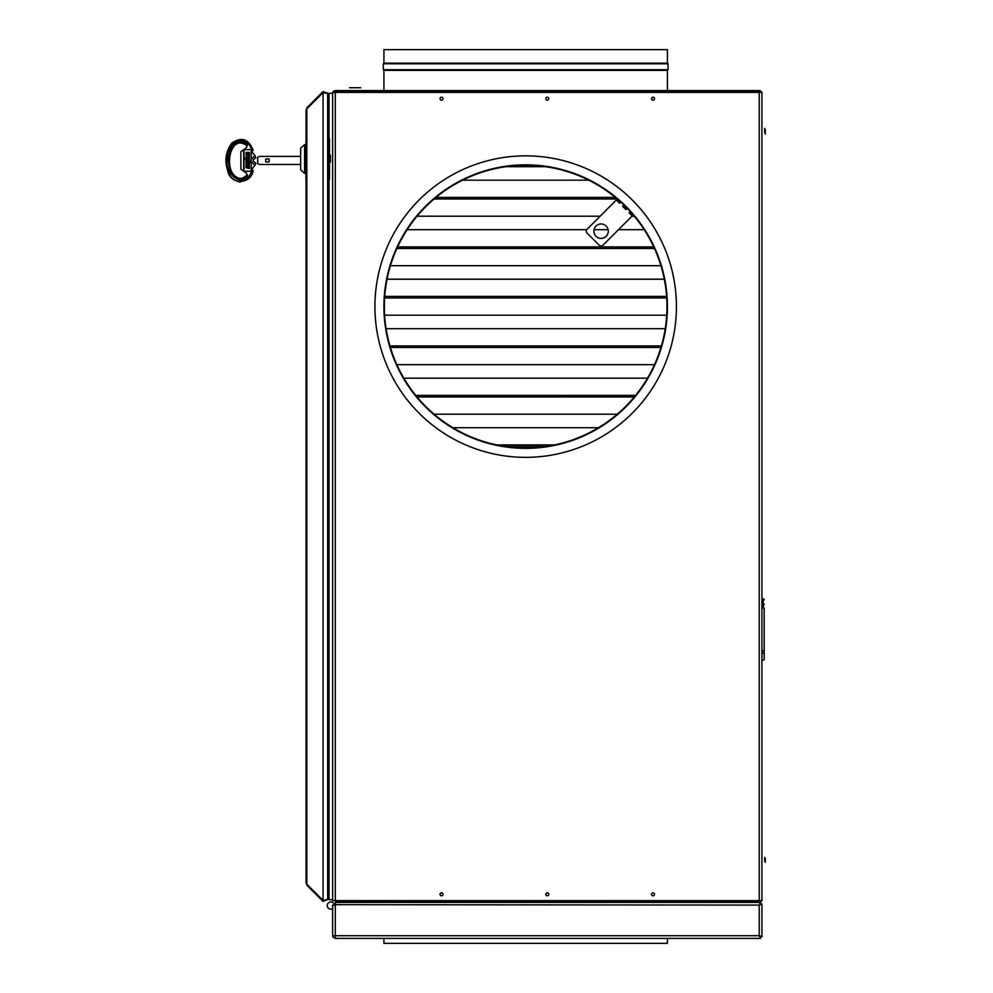 <?xml version="1.0" encoding="UTF-8"?>
<svg xmlns="http://www.w3.org/2000/svg" width="993" height="993" viewBox="0 0 993 993"><rect width="100%" height="100%" fill="white"/><g stroke="black" fill="none" stroke-linecap="round" stroke-linejoin="round"><path stroke-width="1.49" d="M343.553 938.397L760.452 938.397L667.42 938.397L667.42 943.35L383.919 943.35L383.919 938.397L335.448 938.397L335.324 935.704L332.63 935.704L332.99 937.044L335.324 938.397L332.99 937.044L332.63 935.704L332.63 905.095L335.324 905.095L335.448 902.401L760.452 902.401L759.223 905.095L761.792 904.126M335.324 938.397L343.429 938.397L335.324 938.397M761.929 903.878L761.929 936.92L759.223 935.704L760.452 938.397L759.819 935.865M761.619 904.251L760.762 904.635M335.336 904.673L759.223 905.095L759.223 935.704L335.324 935.704L335.361 936.759M759.223 905.095L760.452 903.754L760.452 902.401L760.452 903.754L759.633 903.754M743.931 902.401L667.42 902.401L743.931 902.401M383.919 902.401L335.324 902.401L383.919 902.401L383.919 900.601M760.576 936.92L760.576 936.114L760.576 936.92M760.576 904.697L760.576 903.878L760.576 904.697M329.031 93.305L332.63 93.305L329.031 93.305L329.031 899.695L329.031 138.797M329.031 102.304L329.031 100.814L329.031 102.304M329.031 442.506L329.031 441.016L329.031 442.506M329.031 334.504L329.031 333.015L329.031 334.504M329.031 226.503L329.031 225.014L329.031 226.503M329.031 118.502L329.031 117.013L329.031 118.502M329.031 890.696L329.031 892.186L329.031 890.696M329.031 550.494L329.031 551.984L329.031 550.494M329.031 658.496L329.031 659.985L329.031 658.496M329.031 766.497L329.031 767.986L329.031 766.497M329.031 874.498L329.031 875.987L329.031 874.498M329.031 159.004C329.031 128.941 329.031 128.941 329.031 159.004C329.031 189.055 329.031 189.055 329.031 159.004M329.031 136.5L329.031 137.99L329.031 136.5M329.031 280.498L329.031 281.987L329.031 280.498M329.031 424.495L329.031 425.985L329.031 424.495M329.031 568.505L329.031 567.015L329.031 568.505M329.031 712.502L329.031 711.013L329.031 712.502M329.031 856.5L329.031 857.989L329.031 856.5M329.031 409.203C329.031 420.759 329.031 420.759 329.031 409.203C329.031 397.634 329.031 397.634 329.031 409.203M329.031 891.155C329.031 896.642 329.031 896.642 329.031 891.155C329.031 885.657 329.031 885.657 329.031 891.155C329.031 896.642 329.031 896.642 329.031 891.155C329.031 885.657 329.031 885.657 329.031 891.155C329.031 896.642 329.031 896.642 329.031 891.155C329.031 885.657 329.031 885.657 329.031 891.155C329.031 896.642 329.031 896.642 329.031 891.155C329.031 885.657 329.031 885.657 329.031 891.155C329.031 896.642 329.031 896.642 329.031 891.155C329.031 885.657 329.031 885.657 329.031 891.155C329.031 896.642 329.031 896.642 329.031 891.155C329.031 885.657 329.031 885.657 329.031 891.155M329.031 887.097C329.031 892.595 329.031 892.595 329.031 887.097C329.031 881.61 329.031 881.61 329.031 887.097C329.031 892.595 329.031 892.595 329.031 887.097C329.031 881.61 329.031 881.61 329.031 887.097C329.031 892.595 329.031 892.595 329.031 887.097C329.031 881.61 329.031 881.61 329.031 887.097M307.333 108.324L306.825 107.815L323.06 91.567L327.678 93.479L324.115 92.262M323.817 900.676L327.678 899.521L323.06 901.433L306.825 885.185L307.333 884.676M323.06 92.585L327.678 93.541L327.678 899.459L323.06 900.415L306.825 884.167L306.825 108.833L323.06 92.585L323.06 900.415M327.678 899.472L327.678 93.541M327.628 93.28L326.97 92.634M306.043 883.286L306.043 109.714L306.043 883.286M306.043 156.646L306.043 149.955L306.043 156.646M329.031 179.199L329.031 899.695L332.63 899.695M329.477 157.465L329.477 138.747L327.889 139.405L327.889 178.591L329.477 179.249L329.477 157.465M300.643 162.343L300.643 148.205L304.603 144.606L304.603 173.403L300.643 169.803L300.643 162.343M330.433 159.761L330.433 155.181C330.433 149.707 330.433 149.707 330.433 155.181L330.433 158.235C330.433 151.085 330.433 151.085 330.433 158.235L330.433 159.761M330.433 160.531L330.433 162.058L330.433 160.531M330.433 155.938L330.433 157.465L330.433 155.938M328.422 902.873A3.6 3.6 0 0 0 332.63 908.669A3.6 3.6 0 0 1 328.422 902.873A3.6 3.6 0 0 0 332.63 908.669A3.6 3.6 0 0 1 328.422 902.873A3.6 3.6 0 0 0 332.63 908.669A3.6 3.6 0 0 1 328.422 902.873A3.6 3.6 0 0 0 332.63 908.669A3.6 3.6 0 0 1 328.422 908.235A3.6 3.6 0 0 0 332.63 908.669A3.6 3.6 0 0 1 327.467 904.263A3.6 3.6 0 0 1 334.393 905.095A3.6 3.6 0 0 0 330.83 901.954A3.6 3.6 0 0 1 334.393 905.095A3.6 3.6 0 0 0 330.83 901.954A3.6 3.6 0 0 1 334.393 905.095A3.6 3.6 0 0 0 327.467 904.263A3.6 3.6 0 0 0 328.422 908.235A3.6 3.6 0 0 1 330.83 901.954A3.6 3.6 0 0 0 328.422 908.235A3.6 3.6 0 0 0 332.63 908.669A3.6 3.6 0 0 1 328.422 902.873A3.6 3.6 0 0 0 332.63 908.669A3.6 3.6 0 0 1 328.422 902.873A3.6 3.6 0 0 0 332.63 908.669A3.6 3.6 0 0 1 328.422 902.873A3.6 3.6 0 0 0 332.63 908.669A3.6 3.6 0 0 1 328.422 908.235A3.6 3.6 0 0 0 332.63 908.669A3.6 3.6 0 0 1 327.467 904.263A3.6 3.6 0 0 1 334.393 905.095A3.6 3.6 0 0 0 333.226 902.873A3.6 3.6 0 0 1 334.393 905.095A3.6 3.6 0 0 0 333.226 902.873A3.6 3.6 0 0 1 334.393 905.095A3.6 3.6 0 0 0 330.83 901.954A3.6 3.6 0 0 1 334.393 905.095A3.6 3.6 0 0 0 330.83 901.954A3.6 3.6 0 0 1 334.393 905.095A3.6 3.6 0 0 0 327.467 904.263A3.6 3.6 0 0 0 328.422 908.235A3.6 3.6 0 0 1 330.83 901.954A3.6 3.6 0 0 0 328.422 908.235A3.6 3.6 0 0 0 332.63 908.669A3.6 3.6 0 0 1 328.422 902.873A3.6 3.6 0 0 0 332.63 908.669A3.6 3.6 0 0 1 328.422 902.873A3.6 3.6 0 0 0 332.63 908.669A3.6 3.6 0 0 1 328.422 902.873M333.226 902.873A3.6 3.6 0 0 1 334.393 905.095A3.6 3.6 0 0 0 333.226 902.873A3.6 3.6 0 0 1 334.393 905.095A3.6 3.6 0 0 0 333.226 902.873A3.6 3.6 0 0 1 334.393 905.095A3.6 3.6 0 0 0 330.83 901.954A3.6 3.6 0 0 1 334.393 905.095A3.6 3.6 0 0 0 330.83 901.954A3.6 3.6 0 0 1 334.393 905.095A3.6 3.6 0 0 0 330.83 901.954A3.6 3.6 0 0 1 334.393 905.095A3.6 3.6 0 0 0 333.226 902.873A3.6 3.6 0 0 1 334.393 905.095A3.6 3.6 0 0 0 333.226 902.873M332.63 908.669A3.6 3.6 0 0 1 328.422 908.235A3.6 3.6 0 0 0 332.63 908.669A3.6 3.6 0 0 1 327.467 904.263A3.6 3.6 0 0 1 330.83 901.954A3.6 3.6 0 0 0 328.422 908.235A3.6 3.6 0 0 1 330.83 901.954A3.6 3.6 0 0 0 328.422 908.235A3.6 3.6 0 0 0 332.63 908.669M759.223 902.401A2.706 2.706 0 0 0 761.768 900.601A2.706 2.706 0 0 1 759.223 902.401M335.324 901.048L759.223 901.048L335.324 901.048M551.835 901.048L554.094 901.048L551.835 901.048M722.842 901.048L721.352 901.048L722.842 901.048M380.84 901.048L379.351 901.048L380.84 901.048M351.522 901.048L353.011 901.048L351.522 901.048M667.42 901.048C676.37 901.048 676.37 901.048 667.42 901.048M383.919 901.048C374.969 901.048 374.969 901.048 383.919 901.048M567.524 395.413L567.524 396.977M567.077 396.977L567.077 395.413M505.685 446.478L545.666 446.478M554.566 444.914L496.773 444.914M598.481 427.698L452.87 427.698M505.859 166.7L545.492 166.7M434.09 414.193L617.261 414.193M647.498 378.196L403.853 378.196M396.865 364.692L654.474 364.692M665.236 328.695L386.116 328.695M417.085 216.201L600.169 216.201M631.858 216.201L634.266 216.201M588.824 180.192L462.527 180.192M390.423 265.702L660.928 265.702M644.209 229.693L618.49 229.693M608.126 229.693L594.037 229.693M586.739 229.693L407.13 229.693M664.292 279.194L387.059 279.194M384.639 315.191L666.713 315.191M417.06 396.977L634.291 396.977M635.57 395.413L415.769 395.413M390.423 347.476L660.928 347.476M661.4 345.912L389.951 345.912M434.115 198.985L617.236 198.985M615.362 197.408L435.989 197.408M396.877 248.473L654.461 248.473M653.754 246.909L397.597 246.909M666.601 296.411L384.738 296.411M384.639 297.974L666.713 297.974M359.404 90.909L359.305 92.312L359.404 90.599L759.223 90.599L335.324 90.599L335.324 92.399L759.223 92.399L759.223 90.599A2.706 2.706 0 0 1 761.768 92.399A2.706 2.706 0 0 0 759.223 90.599M351.15 91.629L351.485 92.312L351.15 91.629M350.852 90.909L335.324 90.599A2.706 2.706 0 0 0 332.779 92.399A2.706 2.706 0 0 1 335.324 90.599M350.951 92.312L350.951 90.909M359.305 92.312L359.094 91.629M360.744 87.719L349.499 87.719L360.744 87.719M763.269 598.878A0.906 0.906 0 0 1 764.176 599.772A0.906 0.906 0 0 0 763.269 598.878L763.269 608.101M764.176 608.101L764.176 659.178L764.176 608.101L761.929 608.101M764.176 650.849L764.176 654.896L764.176 650.849L761.929 650.849M764.176 616.876L764.176 609.23L764.176 616.876M764.176 641.627L764.176 649.72L764.176 641.627M763.269 660.072A0.906 0.906 0 0 0 763.915 659.811A0.906 0.906 0 0 1 763.269 660.072M764.176 659.178A0.906 0.906 0 0 1 763.915 659.811A0.906 0.906 0 0 0 764.176 659.178M761.929 606.301A2.247 2.247 0 0 0 763.518 605.643A2.247 2.247 0 0 1 761.929 606.301M764.176 604.054A2.247 2.247 0 0 1 763.518 605.643A2.247 2.247 0 0 0 764.176 604.054M764.176 654.896A2.247 2.247 0 0 0 763.518 653.307A2.247 2.247 0 0 1 764.176 654.896M761.929 652.649A2.247 2.247 0 0 1 763.518 653.307A2.247 2.247 0 0 0 761.929 652.649M254.953 155.529L255.871 157.875C252.421 159.699 252.421 161.4 255.871 163.001L254.953 165.347A12.152 12.152 0 0 0 251.874 170.101L253.153 170.548C250.981 184.921 229.879 184.921 227.695 170.548C224.406 160.692 225.783 151.544 231.841 143.091C241.56 136.525 248.66 138.933 253.153 150.328L251.874 150.775A12.152 12.152 0 0 0 254.953 155.529L251.229 159.451L251.229 149.633L244.03 149.633L244.03 171.243L251.229 171.243L251.241 159.401M246.301 145.326L247.58 144.73L246.301 145.326C230.997 134.216 223.996 166.166 234.559 175.538C238.469 179.323 242.379 179.323 246.301 175.538L247.58 176.146L246.301 175.538C242.379 179.323 238.469 179.323 234.559 175.538C223.996 166.166 230.997 134.216 246.301 145.326L247.542 145.04M246.264 147.858L243.682 149.658L246.264 147.858L247.58 144.73C222.072 127.526 222.072 193.35 247.58 176.146L246.401 173.13M247.406 174.954L247.542 175.798M227.695 170.548C229.544 176.965 233.777 180.8 240.43 182.042M251.229 161.425L254.953 165.347M243.682 171.218L243.682 149.658L240.877 151.619L240.877 169.257L246.264 173.018M306.825 164.23L304.603 164.23M269.14 161.896L269.14 158.979L265.714 158.979L265.714 161.896L269.14 161.896M257.708 163.671L259.458 164.478L257.708 163.671L257.708 157.204L259.334 156.559M304.603 156.646L306.825 156.646M249.417 163.758L249.417 164.925L245.991 164.143L245.991 162.989L247.505 162.591L245.991 161.847L245.991 160.32L251.117 161.474L251.117 162.641L247.567 161.834L249.417 162.753L248.188 163.361L249.417 163.758M246.016 153.145L249.33 152.401L249.33 153.555M249.33 154.871L248.56 155.057L247.952 153.667L247.431 155.305M247.307 155.243L247.307 153.803L246.661 154.883M249.33 157.055L248.101 157.515L249.33 158.123L247.48 159.041L248.722 158.756M249.417 159.761L248.722 159.923M245.904 159.29L246.81 158.123M249.305 165.968L249.33 168.462M245.991 166.315L246.736 165.905M247.394 165.546L247.394 167.072L246.736 166.923L245.991 165.223L245.991 167.705L249.417 168.475L249.417 165.992L248.647 165.819L248.039 167.209L247.394 165.533M251.229 160.978L251.229 171.243L244.03 171.243L244.03 149.633L251.229 149.633L251.229 159.935M249.417 160.084L249.417 158.917L248.461 158.694L249.417 157.031L247.667 157.477L245.991 156.137L247.071 158.383L244.29 157.763L244.29 158.917L249.417 160.084M249.417 156.398L249.417 152.401L246.016 152.401L246.016 154.523L249.417 156.398M765.305 129.86L764.672 128.345L765.305 129.86L765.305 134.142L764.672 131.995L764.672 128.345L765.305 131.995M765.305 861.005L765.305 858.858L765.305 862.346L764.672 861.005L764.672 857.344L765.305 858.858L765.305 861.005L764.672 857.344M305.943 180.602L305.943 144.606L305.943 180.602M383.919 70.354L667.42 70.354L383.919 70.354L383.919 92.399M667.42 63.155L383.919 63.155L383.919 49.65L667.42 49.65L667.42 63.155L383.919 63.155M668.053 69.721L383.298 69.721L383.298 63.775L668.053 63.775L668.053 69.721M615.722 200.636L587.086 229.284L615.722 200.636A0.906 0.906 0 0 1 617.001 200.636L619.545 203.18L617.001 200.636M587.086 233.094L599.176 245.184L587.086 233.094A2.706 2.706 0 0 1 587.086 229.284M602.999 245.184L631.635 216.548L602.999 245.184A2.706 2.706 0 0 1 599.176 245.184M631.635 215.27L629.09 212.725L630.245 211.571L629.09 212.725L631.635 215.27A0.906 0.906 0 0 1 631.635 216.548M620.699 202.026L619.545 203.18L620.699 202.026M625.913 209.548L622.723 206.37L623.989 205.104L622.723 206.37L625.913 209.548L627.166 208.294L625.913 209.548M471.427 175.637A141.751 141.751 0 0 0 394.717 360.844A141.751 141.751 0 0 0 579.924 437.565A141.751 141.751 0 0 0 656.634 252.359A141.751 141.751 0 0 0 471.427 175.637A141.751 141.751 0 0 0 401.085 374.2A141.751 141.751 0 0 0 605.891 423.465A141.751 141.751 0 0 0 633.546 214.637A141.751 141.751 0 0 1 656.634 252.359M601.088 238.382A7.199 7.199 0 0 0 608.287 231.183A7.199 7.199 0 0 0 601.088 223.984A7.199 7.199 0 0 0 593.888 231.183A7.199 7.199 0 0 0 601.088 238.382M624.324 207.959L625.478 206.792L623.889 205.203M627.067 208.381L625.478 206.792M386.401 364.294A150.75 150.75 0 0 1 467.988 167.321A150.75 150.75 0 0 1 664.95 248.908A150.75 150.75 0 0 1 583.363 445.869A150.75 150.75 0 0 1 386.401 364.294M579.751 437.143A141.304 141.304 0 0 1 395.127 360.67A141.304 141.304 0 0 1 471.601 176.059A141.304 141.304 0 0 1 656.224 252.532A141.304 141.304 0 0 1 579.751 437.143M525.669 164.85A141.751 141.751 0 0 1 617.634 198.724M335.324 91.952L759.223 91.952L335.324 91.952M759.223 900.601L761.929 900.601L761.929 92.399L759.223 92.399L759.223 900.601L332.63 900.601L332.63 92.399L335.324 92.399L335.324 900.601M547.28 892.819A1.489 1.489 0 0 0 545.79 894.296A1.489 1.489 0 0 0 547.28 895.785A1.489 1.489 0 0 0 548.757 894.296A1.489 1.489 0 0 0 547.28 892.819M547.28 97.215A1.489 1.489 0 0 0 545.79 98.704A1.489 1.489 0 0 0 547.28 100.181A1.489 1.489 0 0 0 548.757 98.704A1.489 1.489 0 0 0 547.28 97.215M441.525 892.819A1.489 1.489 0 0 0 440.036 894.296A1.489 1.489 0 0 0 441.525 895.785A1.489 1.489 0 0 0 443.015 894.296A1.489 1.489 0 0 0 441.525 892.819M441.525 97.215A1.489 1.489 0 0 0 440.036 98.704A1.489 1.489 0 0 0 441.525 100.181A1.489 1.489 0 0 0 443.015 98.704A1.489 1.489 0 0 0 441.525 97.215M653.022 892.819A1.489 1.489 0 0 0 651.545 894.296A1.489 1.489 0 0 0 653.022 895.785A1.489 1.489 0 0 0 654.511 894.296A1.489 1.489 0 0 0 653.022 892.819M653.022 97.215A1.489 1.489 0 0 0 651.545 98.704A1.489 1.489 0 0 0 653.022 100.181A1.489 1.489 0 0 0 654.511 98.704A1.489 1.489 0 0 0 653.022 97.215M335.324 935.704L335.324 905.095M251.874 150.775C247.418 132.243 225.287 142.595 227.434 158.495C222.866 174.967 246.053 190.979 251.874 170.101M667.42 900.601L667.42 902.401M259.434 164.49L300.643 164.49M259.434 156.385L300.643 156.385M667.42 92.399L667.42 70.354M666.973 70.354L666.973 69.721M666.973 63.775L666.973 63.155M384.378 70.354L384.378 69.721M384.378 63.775L384.378 63.155M630.431 211.77L630.133 213.768"/></g></svg>
